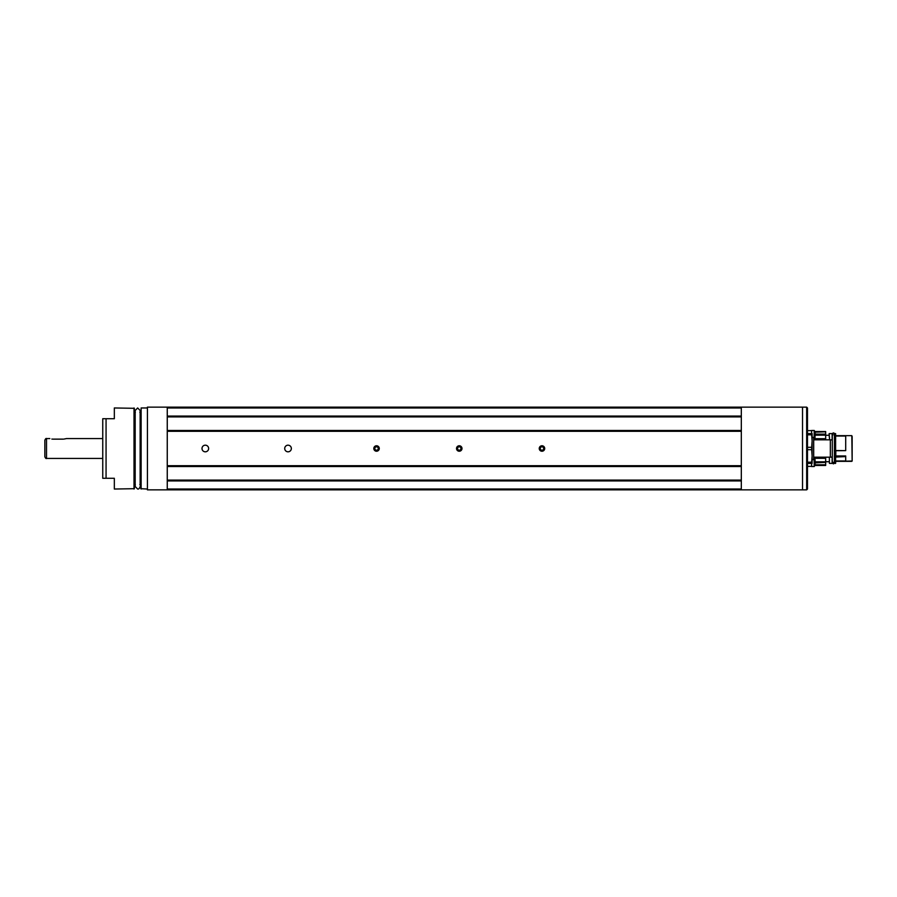 <?xml version="1.0" encoding="UTF-8"?>
<svg xmlns="http://www.w3.org/2000/svg" width="897" height="897" viewBox="0 0 897 897"><rect width="100%" height="100%" fill="white"/><g stroke="black" fill="none" stroke-linecap="round" stroke-linejoin="round"><path stroke-width="1.35" d="M167.257 407.137L147.422 407.137L147.422 489.863L167.257 489.863L167.257 407.137M741.314 489.863L806.661 489.863L806.661 407.137L802.523 407.137L802.523 489.863L802.523 407.137L741.314 407.137L741.314 407.967L167.268 407.967L167.268 489.033L741.314 489.033L741.314 489.863L167.268 489.863L167.268 489.033M741.314 407.967L741.314 416.903L167.268 416.903L167.268 416.073L741.314 416.073L741.314 489.033M377.559 450.967A2.669 2.669 0 0 0 379.005 447.48A2.669 2.669 0 0 0 375.518 446.033A2.669 2.669 0 0 0 374.071 449.52A2.669 2.669 0 0 0 377.559 450.967A2.669 2.669 0 0 1 374.071 449.52M378.433 448.747L377.704 446.986L375.809 446.74L374.643 448.253L375.372 450.014L377.267 450.26L378.433 448.747M460.273 450.967A2.669 2.669 0 0 0 461.72 447.48A2.669 2.669 0 0 0 458.232 446.033A2.669 2.669 0 0 0 456.786 449.52A2.669 2.669 0 0 0 460.273 450.967M461.148 448.747L460.419 446.986L458.524 446.74L457.358 448.253L458.087 450.014L459.982 450.26L461.148 448.747M456.786 449.52A2.669 2.669 0 0 0 461.361 450.126A2.669 2.669 0 0 0 459.6 445.865A2.669 2.669 0 0 0 456.786 449.52A2.669 2.669 0 0 0 461.361 450.126A2.669 2.669 0 0 0 459.6 445.865A2.669 2.669 0 0 0 456.786 449.52A2.669 2.669 0 0 0 461.361 450.126A2.669 2.669 0 0 0 459.6 445.865A2.669 2.669 0 0 0 456.786 449.52A2.669 2.669 0 0 0 461.361 450.126A2.669 2.669 0 0 0 459.6 445.865A2.669 2.669 0 0 0 456.786 449.52A2.669 2.669 0 0 0 461.361 450.126A2.669 2.669 0 0 0 459.6 445.865A2.669 2.669 0 0 0 456.786 449.52A2.669 2.669 0 0 0 461.361 450.126A2.669 2.669 0 0 0 459.6 445.865A2.669 2.669 0 0 0 456.786 449.52A2.669 2.669 0 0 0 461.361 450.126A2.669 2.669 0 0 0 459.6 445.865A2.669 2.669 0 0 0 456.786 449.52A2.669 2.669 0 0 0 461.361 450.126A2.669 2.669 0 0 0 459.6 445.865A2.669 2.669 0 0 0 456.786 449.52A2.669 2.669 0 0 0 461.361 450.126A2.669 2.669 0 0 0 459.6 445.865A2.669 2.669 0 0 0 456.786 449.52A2.669 2.669 0 0 0 461.361 450.126A2.669 2.669 0 0 0 459.6 445.865A2.669 2.669 0 0 0 456.786 449.52M542.988 450.967A2.669 2.669 0 0 0 544.434 447.48A2.669 2.669 0 0 0 540.947 446.033A2.669 2.669 0 0 0 539.512 449.52A2.669 2.669 0 0 0 542.988 450.967M543.862 448.747L543.134 446.986L541.239 446.74L540.072 448.253L540.801 450.014L542.696 450.26L543.862 448.747M539.512 449.52A2.669 2.669 0 0 0 544.075 450.126A2.669 2.669 0 0 0 542.315 445.865A2.669 2.669 0 0 0 539.512 449.52A2.669 2.669 0 0 0 544.075 450.126A2.669 2.669 0 0 0 542.315 445.865A2.669 2.669 0 0 0 539.512 449.52A2.669 2.669 0 0 0 544.075 450.126A2.669 2.669 0 0 0 542.315 445.865A2.669 2.669 0 0 0 539.512 449.52A2.669 2.669 0 0 0 544.075 450.126A2.669 2.669 0 0 0 542.315 445.865A2.669 2.669 0 0 0 539.512 449.52A2.669 2.669 0 0 0 544.075 450.126A2.669 2.669 0 0 0 542.315 445.865A2.669 2.669 0 0 0 539.512 449.52A2.669 2.669 0 0 0 544.075 450.126A2.669 2.669 0 0 0 542.315 445.865A2.669 2.669 0 0 0 539.512 449.52A2.669 2.669 0 0 0 544.075 450.126A2.669 2.669 0 0 0 542.315 445.865A2.669 2.669 0 0 0 539.512 449.52A2.669 2.669 0 0 0 544.075 450.126A2.669 2.669 0 0 0 542.315 445.865A2.669 2.669 0 0 0 539.512 449.52A2.669 2.669 0 0 0 544.075 450.126A2.669 2.669 0 0 0 542.315 445.865A2.669 2.669 0 0 0 539.512 449.52A2.669 2.669 0 0 0 544.075 450.126A2.669 2.669 0 0 0 542.315 445.865A2.669 2.669 0 0 0 539.512 449.52M806.661 407.137L807.479 407.967L807.479 489.033L806.661 489.863M814.106 438.745L814.229 430.47L811.617 430.47L811.617 433.61L811.617 430.638L807.479 430.638M815.093 436.234L815.093 431.883L814.229 430.47L811.617 430.47L814.229 430.47M807.479 466.362L811.617 466.362L807.479 466.362L811.617 466.362L811.617 463.39L811.617 466.53L814.229 466.53L814.106 458.255M815.093 464.029L815.093 460.408M815.093 465.106L814.229 466.53L811.617 466.53M852.15 461.024L851.814 435.673L852.15 461.024L835.612 461.383M834.445 450.664L835.612 450.541L835.612 433.823M834.614 450.541L834.614 433.61L835.612 433.61L834.614 433.823M832.136 439.9L832.136 433.823M829.4 463.222L829.366 457.19M852.15 460.576L852.15 436.424M835.612 450.541L845.703 450.63L835.802 450.72L835.802 455.968L845.703 455.968L845.703 461.327L835.612 461.271M835.612 460.957L845.703 460.957M845.703 456.573L834.614 457.145L834.445 456.281M834.322 456.181L835.802 455.968M835.522 455.99L835.802 450.72M835.522 450.709L834.322 450.686M851.814 435.65L835.802 435.65L845.703 435.673L845.703 450.63M835.612 436.043L845.703 436.043M835.612 457.145L835.612 463.39L834.614 463.39L834.614 457.145M834.031 462.123C833.593 464.455 833.156 464.455 832.708 462.123M832.304 435.101L832.304 439.9L830.644 439.9M829.602 439.81L829.153 435.269L825.677 435.269M815.059 431.805L825.677 431.547L814.924 431.547M825.677 431.805L815.093 432.197M815.093 434.137L825.677 434.137L825.677 432.197M825.677 434.137L815.093 434.641M814.106 439.138L825.677 439.138L825.677 434.641M825.677 439.138L825.677 439.81M825.677 457.19L825.677 457.862L814.106 457.862M815.093 462.359L825.677 462.359L825.677 457.862M825.677 462.359L815.093 462.863M815.093 464.803L825.677 464.803L825.677 462.863M825.677 464.803L815.059 465.195M825.677 465.453L814.924 465.453L825.677 465.195M829.647 439.81L829.153 433.61L832.136 433.61L829.153 433.61L829.142 435.269M832.136 457.1L830.644 457.145M832.136 457.145L832.136 463.39L829.478 463.39L832.136 463.39M812.121 459.589L813.691 459.589L813.691 437.411L812.121 437.411M813.691 459.589L813.691 437.411M814.106 457.19L830.353 457.19L830.353 439.81L814.106 439.81M830.353 457.19L830.353 439.81M832.304 462.975L832.304 439.9M807.479 434.81L811.673 434.81L812.121 441.055L812.121 433.61L807.479 433.61M807.479 449.7L811.673 449.7L812.121 455.945L812.121 441.055L811.673 447.3L807.479 447.3M807.479 463.39L812.121 463.39L812.121 455.945L811.673 462.19L807.479 462.19M811.673 433.61L811.673 434.81M811.673 447.3L811.673 449.7M811.673 462.19L811.673 463.39M539.243 448.5A2.725 2.725 0 0 0 543.335 450.866A2.725 2.725 0 0 0 543.335 446.134A2.725 2.725 0 0 0 539.243 448.5M284.719 448.5A3.308 3.308 0 0 0 289.686 451.37A3.308 3.308 0 0 0 289.686 445.63A3.308 3.308 0 0 0 284.719 448.5M202.004 448.5A3.308 3.308 0 0 0 206.972 451.37A3.308 3.308 0 0 0 206.972 445.63A3.308 3.308 0 0 0 202.004 448.5M456.528 448.5A2.725 2.725 0 0 0 460.621 450.866A2.725 2.725 0 0 0 460.621 446.134A2.725 2.725 0 0 0 456.528 448.5M373.814 448.5A2.725 2.725 0 0 0 377.906 450.866A2.725 2.725 0 0 0 377.906 446.134A2.725 2.725 0 0 0 373.814 448.5M167.268 465.7L741.314 465.7L741.314 466.53L167.268 466.53L167.268 465.7M741.314 431.3L167.268 431.3L167.268 430.47L741.314 430.47L741.314 431.3M167.268 407.967L167.268 407.137L741.314 407.137M741.314 480.927L167.268 480.927L167.268 480.097L741.314 480.097L741.314 480.927M102.852 478.28L106.059 478.28L102.751 478.28L102.751 418.72L106.059 418.72L103.39 418.72M147.422 489.033L140.795 488.697L141.132 407.967L141.132 489.033M134.348 488.697L134.348 408.303L134.348 488.697L114.334 489.033L114.334 478.28L106.059 478.28L106.059 418.72L114.334 418.72L114.334 407.967L134.348 408.303M140.795 411.275L139.809 412.272M134.348 485.726L135.335 484.728M51.858 439.059L52.463 439.115M63.698 439.115L66.086 438.667M63.048 439.138L53.125 439.138M44.85 448.5L44.85 444.363M44.85 456.775L44.85 440.225C45.556 438.7 46.106 438.151 46.509 438.577L46.509 458.423C46.106 458.849 45.556 458.3 44.85 456.775M814.229 432.119A6.615 3.98 0 0 1 815.093 432.971M814.229 459.903A6.615 3.98 0 0 1 815.093 460.766M834.894 450.698L834.894 456.125M825.677 438.7L814.252 438.7M815.093 435.18L825.677 435.18M825.677 461.82L815.093 461.82M814.252 458.3L825.677 458.3M134.012 489.033L134.012 407.967M814.229 438.745L815.093 437.321M814.229 458.255L815.093 459.679M834.031 434.877L834.445 434.025C834.199 432.657 833.481 432.657 832.304 434.025L832.708 434.877M829.366 461.731L825.677 461.731L829.366 461.731M851.814 461.35L835.802 461.35M835.612 463.39L834.614 463.39M834.445 462.975L834.445 434.025C833.705 432.589 832.988 432.589 832.304 434.025M832.304 457.1L830.644 457.1M147.422 407.967L141.132 407.967M139.809 484.728L140.795 485.726M135.335 412.272L134.348 411.275M140.134 486.544C139.45 488.495 138.62 489.325 137.656 489.033L135.178 486.544L135.178 410.456L137.656 407.967L140.134 410.456L140.134 484.784M140.134 412.216L140.134 410.456M102.751 438.577L66.356 438.577M49.817 438.577L46.509 438.577M102.751 458.423L46.509 458.423"/></g></svg>
